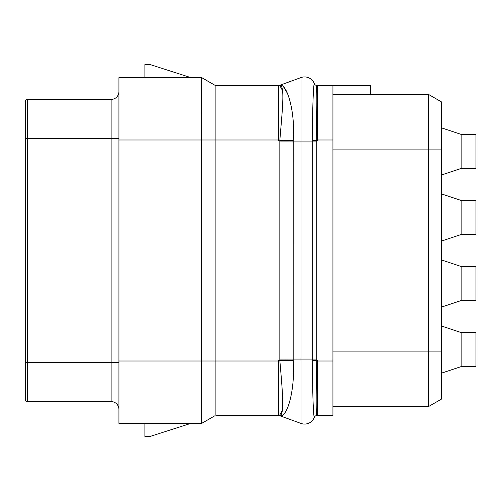 <?xml version="1.0" encoding="UTF-8"?>
<svg xmlns="http://www.w3.org/2000/svg" width="501" height="501" viewBox="0 0 501 501"><rect width="100%" height="100%" fill="white"/><g stroke="black" fill="none" stroke-linecap="round" stroke-linejoin="round"><path stroke-width="0.75" d="M216.645 415.623L279.076 415.623A2.599 2.599 -106.1 0 1 279.965 415.78L301.032 423.445A10.402 10.402 0 0 0 314.334 417.314A2.599 2.599 -90 0 1 316.764 415.623L332.933 415.623L332.933 85.377L370.634 85.377L370.634 94.539L332.933 94.539M332.933 351.915L441.625 351.915L441.625 399.015L428.624 406.518L332.933 406.518L428.624 406.518L428.624 94.482L370.634 94.482L428.624 94.482L441.625 101.985L441.625 390.918M441.625 351.915L441.625 149.085L332.933 149.085M314.334 417.314L314.284 417.283A2.599 2.599 -89.8 0 1 316.713 415.623C315.956 416.381 316.018 390.054 316.751 360.676L316.751 140.324C316.062 110.946 315.956 84.619 316.713 85.377L332.933 85.377M316.764 141.933L312.705 141.933L312.693 140.405C312.192 110.326 313.551 83.448 314.284 83.717A2.599 2.599 90 0 0 316.713 85.377L317.59 85.377L317.59 139.986L332.933 139.986M316.713 85.377L316.764 85.377A2.599 2.599 0 0 1 314.334 83.686L314.284 83.717M317.59 415.623L317.59 360.626L312.699 360.545L312.705 141.933L301.032 141.933L301.032 77.555A10.402 10.402 0 0 1 314.334 83.686A2.599 2.599 0 0 0 316.764 85.377M314.284 417.283C313.551 417.546 312.211 390.699 312.699 360.595L312.699 360.545M282.307 410.419L279.458 415.623C284.818 416.394 282.464 390.799 279.865 360.92L279.84 360.626A38.978 0.795 177.3 0 1 293.173 360.044L293.198 140.643C295.515 113.445 287.442 84.519 280.385 85.214L280.391 85.214M216.645 85.377L215.136 85.377L215.136 361.014L278.581 361.014L278.581 415.623L279.439 415.623A2.793 2.743 -61.8 0 1 280.397 415.799L280.422 415.799C287.843 416.688 295.264 388.05 293.191 360.357L293.173 360.044M144.927 423.42L144.927 436.427L150.125 436.427L190.775 423.414M144.927 77.58L144.927 64.573L150.125 64.573L190.775 77.586M215.136 85.377L201.634 77.586L215.136 85.377L279.477 85.377A2.599 2.555 90 0 0 280.366 85.214L279.965 85.22L280.366 85.214A2.599 2.555 90.5 0 1 279.495 85.377C285.351 84.506 282.276 110.076 279.859 140.08L293.198 140.643M118.925 139.986L201.621 139.986L201.621 423.42L215.136 415.623L215.136 361.014L118.925 361.014L118.925 77.58L201.634 77.586L201.621 139.986L278.581 139.986L278.581 85.377L279.477 85.377M279.708 85.389L282.539 90.612M283.685 87.068L287.486 93.468M279.076 85.377A2.599 2.599 0 0 0 279.965 85.22L301.032 77.555A10.402 10.402 0 0 1 314.334 83.686M278.581 361.014L278.581 360.626L279.84 360.626L279.834 140.374L293.173 140.956M278.581 139.986L278.581 140.374L279.859 140.08M118.925 361.014L118.925 423.42L201.634 423.414L215.136 415.623M118.925 409.38A7.803 7.803 0 0 0 111.122 401.583L27.649 401.583L27.649 99.417L111.122 99.417A7.803 7.803 0 0 0 118.925 91.62A7.803 7.803 0 0 1 111.122 99.417L111.122 138.426L25.313 138.426L25.313 101.759A2.342 2.342 0 0 1 27.649 99.417M25.313 138.426L25.313 399.241A2.342 2.342 0 0 0 27.649 401.583M461.127 234.506L461.127 200.444L475.95 200.444L475.95 234.506L461.127 234.506L441.888 240.925M461.127 200.444L441.888 194.031M461.127 168.461L461.127 134.393L475.95 134.393L475.95 168.461L461.127 168.461L441.888 174.874M461.127 134.393L441.888 127.98M461.127 300.556L461.127 266.494L475.95 266.494L475.95 300.556L461.127 300.556L441.888 306.969M461.127 266.494L441.888 260.075M441.625 116.276L441.888 349.573M441.625 102.279L441.888 116.276M461.127 366.607L475.95 366.607L475.95 332.539L461.127 332.539L461.127 366.607L441.888 373.02M461.127 332.539L441.888 326.126M25.313 396.122L25.313 102.279M279.965 415.78L280.397 415.799L279.965 415.78A2.599 2.599 -106.1 0 0 279.076 415.623L279.439 415.623M279.458 415.623A2.806 2.749 -61.7 0 1 280.422 415.799L280.397 415.799M312.699 140.455L317.59 140.374L317.59 139.986M317.59 361.014L332.933 361.014M316.751 140.324L312.693 140.405M316.764 359.067L301.032 359.067L301.032 141.933L279.802 141.933M316.751 360.676L312.699 360.595M301.032 423.445L301.032 359.067L279.802 359.067M111.122 401.583L111.122 138.426L118.925 138.426M118.925 362.574L25.313 362.574M279.865 360.92A38.965 1.115 177.3 0 1 293.191 360.357"/></g></svg>
